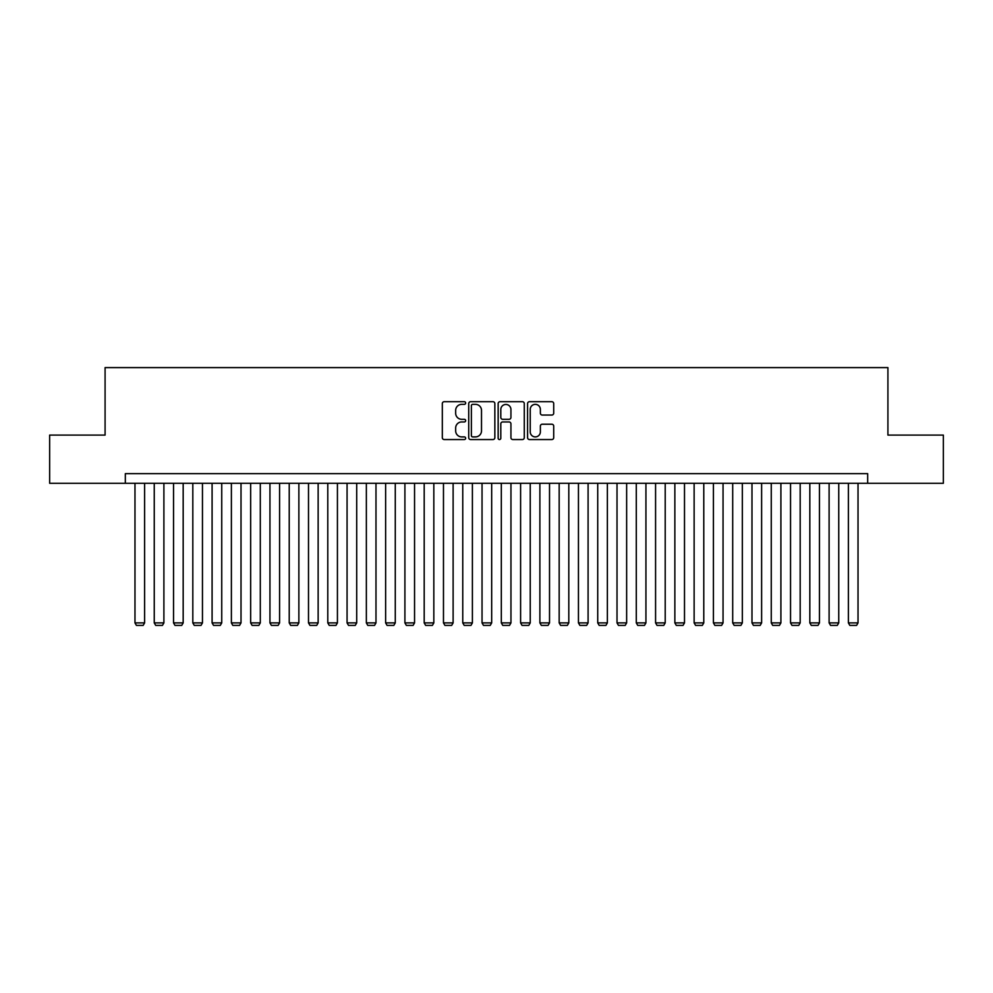 <?xml version="1.0" encoding="UTF-8"?>
<svg xmlns="http://www.w3.org/2000/svg" width="993" height="993" viewBox="0 0 993 993"><rect width="100%" height="100%" fill="white"/><g stroke="black" fill="none" stroke-linecap="round" stroke-linejoin="round"><path stroke-width="1.49" d="M465.655 403.021A1.328 1.328 0 0 0 464.327 401.706L444.219 401.706A1.887 1.887 0 0 0 442.319 403.592L442.319 437.665A1.887 1.887 0 0 0 444.219 439.551L464.327 439.551A1.328 1.328 0 0 0 465.655 438.223A1.328 1.328 0 0 0 464.327 436.908L461.72 436.908A6.057 6.057 0 0 1 455.663 430.85L455.663 428.008A6.057 6.057 0 0 1 461.72 421.951L464.327 421.951A1.328 1.328 0 0 0 465.655 420.622A1.328 1.328 0 0 0 464.327 419.307L461.72 419.307A6.057 6.057 0 0 1 455.663 413.249L455.663 410.407A6.057 6.057 0 0 1 461.72 404.35L464.327 404.35A1.328 1.328 0 0 0 465.655 403.021M551.81 415.049A1.887 1.887 0 0 0 553.709 413.15L553.709 403.592A1.887 1.887 0 0 0 551.81 401.706L529.48 401.706A1.887 1.887 0 0 0 527.581 403.592L527.581 437.665A1.887 1.887 0 0 0 529.48 439.551L551.81 439.551A1.887 1.887 0 0 0 553.709 437.665L553.709 426.121A1.887 1.887 0 0 0 551.81 424.222L542.252 424.222A1.887 1.887 0 0 0 540.366 426.121L540.366 431.843A5.064 5.064 0 0 1 535.301 436.908A5.064 5.064 0 0 1 530.237 431.843L530.237 409.414A5.064 5.064 0 0 1 535.301 404.35A5.064 5.064 0 0 1 540.366 409.414L540.366 413.15A1.887 1.887 0 0 0 542.252 415.049L551.81 415.049M125.329 483.293L49.65 483.293L49.65 435.083L105.084 435.083L105.084 367.609L887.916 367.609L887.916 435.083L943.35 435.083L943.35 483.293L867.671 483.293L867.671 473.649L125.329 473.649L125.329 483.293L867.671 483.293M494.849 403.592A1.887 1.887 0 0 0 492.95 401.706L470.62 401.706A1.887 1.887 0 0 0 468.721 403.592L468.721 437.665A1.887 1.887 0 0 0 470.62 439.551L492.95 439.551A1.887 1.887 0 0 0 494.849 437.665L494.849 403.592M500.05 401.706L522.38 401.706A1.887 1.887 0 0 1 524.279 403.592L524.279 437.665A1.887 1.887 0 0 1 522.38 439.551L512.822 439.551A1.887 1.887 0 0 1 510.936 437.665L510.936 423.85A1.887 1.887 0 0 0 509.037 421.951L502.694 421.951A1.887 1.887 0 0 0 500.807 423.85L500.807 438.223A1.328 1.328 0 0 1 499.479 439.551A1.328 1.328 0 0 1 498.151 438.223L498.151 403.592A1.887 1.887 0 0 1 500.05 401.706M472.705 404.35A1.328 1.328 0 0 0 471.377 405.678L471.377 435.579A1.328 1.328 0 0 0 472.705 436.908L475.448 436.908A6.057 6.057 0 0 0 481.506 430.85L481.506 410.407A6.057 6.057 0 0 0 475.448 404.35L472.705 404.35M510.936 409.513A5.064 5.064 0 0 0 505.871 404.449A5.064 5.064 0 0 0 500.807 409.513L500.807 417.408A1.887 1.887 0 0 0 502.694 419.307L509.037 419.307A1.887 1.887 0 0 0 510.936 417.408L510.936 409.513M144.606 483.293L144.606 622.896L134.974 622.896L134.974 483.293M144.606 622.896L143.166 625.391L136.413 625.391L134.974 622.896M163.895 483.293L163.895 622.896L154.25 622.896L154.25 483.293M163.895 622.896L162.442 625.391L155.702 625.391L154.25 622.896M183.171 483.293L183.171 622.896L173.539 622.896L173.539 483.293M183.171 622.896L181.731 625.391L174.979 625.391L173.539 622.896M202.46 483.293L202.46 622.896L192.816 622.896L192.816 483.293M202.46 622.896L201.008 625.391L194.256 625.391L192.816 622.896M221.737 483.293L221.737 622.896L212.092 622.896L212.092 483.293M221.737 622.896L220.297 625.391L213.545 625.391L212.092 622.896M241.014 483.293L241.014 622.896L231.381 622.896L231.381 483.293M241.014 622.896L239.574 625.391L232.821 625.391L231.381 622.896M260.303 483.293L260.303 622.896L250.658 622.896L250.658 483.293M260.303 622.896L258.85 625.391L252.11 625.391L250.658 622.896M279.579 483.293L279.579 622.896L269.947 622.896L269.947 483.293M279.579 622.896L278.139 625.391L271.387 625.391L269.947 622.896M298.868 483.293L298.868 622.896L289.224 622.896L289.224 483.293M298.868 622.896L297.416 625.391L290.664 625.391L289.224 622.896M318.145 483.293L318.145 622.896L308.5 622.896L308.5 483.293M318.145 622.896L316.705 625.391L309.953 625.391L308.5 622.896M337.421 483.293L337.421 622.896L327.789 622.896L327.789 483.293M337.421 622.896L335.982 625.391L329.229 625.391L327.789 622.896M356.71 483.293L356.71 622.896L347.066 622.896L347.066 483.293M356.71 622.896L355.258 625.391L348.518 625.391L347.066 622.896M375.987 483.293L375.987 622.896L366.355 622.896L366.355 483.293M375.987 622.896L374.547 625.391L367.795 625.391L366.355 622.896M395.276 483.293L395.276 622.896L385.632 622.896L385.632 483.293M395.276 622.896L393.824 625.391L387.071 625.391L385.632 622.896M414.553 483.293L414.553 622.896L404.908 622.896L404.908 483.293M414.553 622.896L413.113 625.391L406.36 625.391L404.908 622.896M433.829 483.293L433.829 622.896L424.197 622.896L424.197 483.293M433.829 622.896L432.389 625.391L425.637 625.391L424.197 622.896M453.118 483.293L453.118 622.896L443.474 622.896L443.474 483.293M453.118 622.896L451.666 625.391L444.926 625.391L443.474 622.896M472.395 483.293L472.395 622.896L462.763 622.896L462.763 483.293M472.395 622.896L470.955 625.391L464.203 625.391L462.763 622.896M491.684 483.293L491.684 622.896L482.039 622.896L482.039 483.293M491.684 622.896L490.232 625.391L483.479 625.391L482.039 622.896M510.961 483.293L510.961 622.896L501.316 622.896L501.316 483.293M510.961 622.896L509.521 625.391L502.768 625.391L501.316 622.896M530.237 483.293L530.237 622.896L520.605 622.896L520.605 483.293M530.237 622.896L528.797 625.391L522.045 625.391L520.605 622.896M549.526 483.293L549.526 622.896L539.882 622.896L539.882 483.293M549.526 622.896L548.074 625.391L541.334 625.391L539.882 622.896M568.803 483.293L568.803 622.896L559.171 622.896L559.171 483.293M568.803 622.896L567.363 625.391L560.611 625.391L559.171 622.896M588.092 483.293L588.092 622.896L578.447 622.896L578.447 483.293M588.092 622.896L586.64 625.391L579.887 625.391L578.447 622.896M607.368 483.293L607.368 622.896L597.724 622.896L597.724 483.293M607.368 622.896L605.929 625.391L599.176 625.391L597.724 622.896M626.645 483.293L626.645 622.896L617.013 622.896L617.013 483.293M626.645 622.896L625.205 625.391L618.453 625.391L617.013 622.896M645.934 483.293L645.934 622.896L636.29 622.896L636.29 483.293M645.934 622.896L644.482 625.391L637.742 625.391L636.29 622.896M665.211 483.293L665.211 622.896L655.579 622.896L655.579 483.293M665.211 622.896L663.771 625.391L657.018 625.391L655.579 622.896M684.5 483.293L684.5 622.896L674.855 622.896L674.855 483.293M684.5 622.896L683.047 625.391L676.295 625.391L674.855 622.896M703.776 483.293L703.776 622.896L694.132 622.896L694.132 483.293M703.776 622.896L702.336 625.391L695.584 625.391L694.132 622.896M723.053 483.293L723.053 622.896L713.421 622.896L713.421 483.293M723.053 622.896L721.613 625.391L714.861 625.391L713.421 622.896M742.342 483.293L742.342 622.896L732.697 622.896L732.697 483.293M742.342 622.896L740.89 625.391L734.15 625.391L732.697 622.896M761.619 483.293L761.619 622.896L751.986 622.896L751.986 483.293M761.619 622.896L760.179 625.391L753.426 625.391L751.986 622.896M780.908 483.293L780.908 622.896L771.263 622.896L771.263 483.293M780.908 622.896L779.455 625.391L772.703 625.391L771.263 622.896M800.184 483.293L800.184 622.896L790.54 622.896L790.54 483.293M800.184 622.896L798.744 625.391L791.992 625.391L790.54 622.896M819.461 483.293L819.461 622.896L809.829 622.896L809.829 483.293M819.461 622.896L818.021 625.391L811.269 625.391L809.829 622.896M838.75 483.293L838.75 622.896L829.105 622.896L829.105 483.293M838.75 622.896L837.298 625.391L830.558 625.391L829.105 622.896M858.026 483.293L858.026 622.896L848.394 622.896L848.394 483.293M858.026 622.896L856.587 625.391L849.834 625.391L848.394 622.896"/></g></svg>

